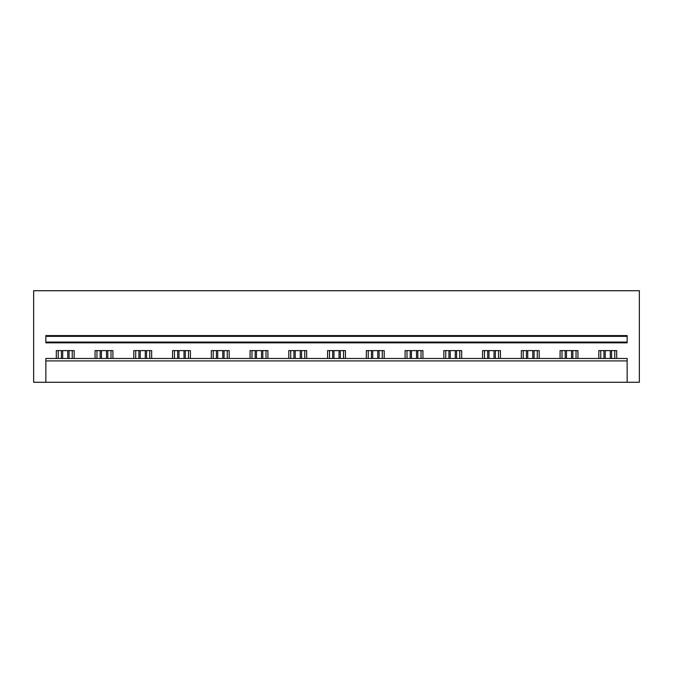 <?xml version="1.0" encoding="UTF-8"?>
<svg xmlns="http://www.w3.org/2000/svg" width="673" height="673" viewBox="0 0 673 673"><rect width="100%" height="100%" fill="white"/><g stroke="black" fill="none" stroke-linecap="round" stroke-linejoin="round"><path stroke-width="1.01" d="M627.143 382.272L627.143 360.913L45.857 360.913L45.857 382.272L639.35 382.272L639.35 290.728L33.65 290.728L33.65 382.272L45.857 382.272M45.857 360.913L45.857 358.473L627.143 358.473L627.143 360.913M45.857 342.069L45.857 342.835L627.143 342.835L627.143 336.349L45.857 336.349L45.857 342.069L627.143 342.069M627.143 336.349L627.143 335.583L45.857 335.583L45.857 336.349M598.844 358.473L598.844 350.616L616.695 350.616L616.695 358.473M56.305 358.473L56.305 350.616L74.156 350.616L74.156 358.473M95.061 358.473L95.061 350.616L112.913 350.616L112.913 358.473M133.809 358.473L133.809 350.616L151.661 350.616L151.661 358.473M172.566 358.473L172.566 350.616L190.417 350.616L190.417 358.473M211.314 358.473L211.314 350.616L229.165 350.616L229.165 358.473M250.07 358.473L250.07 350.616L267.921 350.616L267.921 358.473M288.818 358.473L288.818 350.616L306.669 350.616L306.669 358.473M327.574 358.473L327.574 350.616L345.426 350.616L345.426 358.473M366.331 358.473L366.331 350.616L384.182 350.616L384.182 358.473M405.079 358.473L405.079 350.616L422.93 350.616L422.93 358.473M443.835 358.473L443.835 350.616L461.686 350.616L461.686 358.473M482.583 358.473L482.583 350.616L500.434 350.616L500.434 358.473M521.339 358.473L521.339 350.616L539.191 350.616L539.191 358.473M560.087 358.473L560.087 350.616L577.939 350.616L577.939 358.473M72.247 358.473L72.247 350.616M58.215 358.473L58.215 350.616M111.003 358.473L111.003 350.616M96.962 358.473L96.962 350.616M149.759 358.473L149.759 350.616M135.719 358.473L135.719 350.616M188.507 358.473L188.507 350.616M174.475 358.473L174.475 350.616M227.264 358.473L227.264 350.616M213.223 358.473L213.223 350.616M266.012 358.473L266.012 350.616M251.98 358.473L251.98 350.616M304.768 358.473L304.768 350.616M290.728 358.473L290.728 350.616M343.516 358.473L343.516 350.616M329.484 358.473L329.484 350.616M382.272 358.473L382.272 350.616M368.232 358.473L368.232 350.616M421.02 358.473L421.02 350.616M406.988 358.473L406.988 350.616M459.777 358.473L459.777 350.616M445.736 358.473L445.736 350.616M498.525 358.473L498.525 350.616M484.493 358.473L484.493 350.616M537.281 358.473L537.281 350.616M523.241 358.473L523.241 350.616M576.038 358.473L576.038 350.616M561.997 358.473L561.997 350.616M614.785 358.473L614.785 350.616M600.753 358.473L600.753 350.616M67.763 358.473L67.763 350.616M62.698 358.473L62.698 350.616M69.05 350.616L69.05 358.473M61.42 350.616L61.42 358.473M106.511 358.473L106.511 350.616M101.455 358.473L101.455 350.616M107.798 350.616L107.798 358.473M100.168 350.616L100.168 358.473M145.267 358.473L145.267 350.616M140.211 358.473L140.211 350.616M146.554 350.616L146.554 358.473M138.924 350.616L138.924 358.473M184.023 358.473L184.023 350.616M178.959 358.473L178.959 350.616M185.302 350.616L185.302 358.473M177.672 350.616L177.672 358.473M222.771 358.473L222.771 350.616M217.716 358.473L217.716 350.616M224.059 350.616L224.059 358.473M216.428 350.616L216.428 358.473M261.528 358.473L261.528 350.616M256.463 358.473L256.463 350.616M262.806 350.616L262.806 358.473M255.185 350.616L255.185 358.473M300.276 358.473L300.276 350.616M295.22 358.473L295.22 350.616M301.563 350.616L301.563 358.473M293.933 350.616L293.933 358.473M339.032 358.473L339.032 350.616M333.968 358.473L333.968 350.616M340.311 350.616L340.311 358.473M332.689 350.616L332.689 358.473M377.78 358.473L377.78 350.616M372.724 358.473L372.724 350.616M379.067 350.616L379.067 358.473M371.437 350.616L371.437 358.473M416.537 358.473L416.537 350.616M411.472 358.473L411.472 350.616M417.815 350.616L417.815 358.473M410.194 350.616L410.194 358.473M455.285 358.473L455.285 350.616M450.229 358.473L450.229 350.616M456.572 350.616L456.572 358.473M448.941 350.616L448.941 358.473M494.041 358.473L494.041 350.616M488.977 358.473L488.977 350.616M495.328 350.616L495.328 358.473M487.698 350.616L487.698 358.473M532.789 358.473L532.789 350.616M527.733 358.473L527.733 350.616M534.076 350.616L534.076 358.473M526.446 350.616L526.446 358.473M571.545 358.473L571.545 350.616M566.489 358.473L566.489 350.616M572.832 350.616L572.832 358.473M565.202 350.616L565.202 358.473M610.302 358.473L610.302 350.616M605.237 358.473L605.237 350.616M611.58 350.616L611.58 358.473M603.95 350.616L603.95 358.473"/></g></svg>
